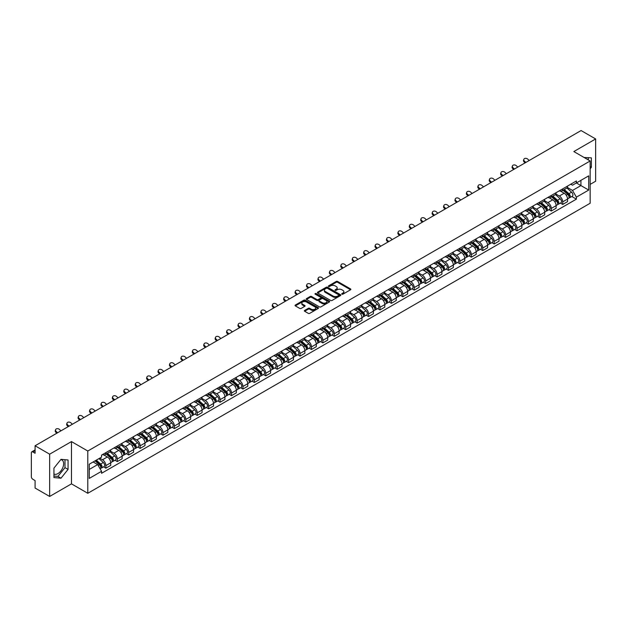 <?xml version="1.0" encoding="UTF-8"?>
<svg xmlns="http://www.w3.org/2000/svg" width="627" height="627" viewBox="0 0 627 627"><rect width="100%" height="100%" fill="white"/><g stroke="black" fill="none" stroke-linecap="round" stroke-linejoin="round"><path stroke-width="0.94" d="M341.927 294.173A0.713 0.408 0 0 0 342.93 294.173L350.564 289.768A1.019 0.588 0 0 0 350.861 289.353A1.019 0.588 0 0 0 350.564 288.937L337.632 281.468A1.019 0.588 0 0 0 336.197 281.468L328.564 285.881A0.713 0.408 0 0 0 329.567 286.461L330.554 285.888A3.253 1.881 0 0 1 335.155 285.888L336.229 286.508A3.253 1.881 0 0 1 337.185 287.84A3.253 1.881 0 0 1 336.229 289.165L335.241 289.737A0.713 0.408 0 0 0 336.252 290.317L337.24 289.745A3.253 1.881 0 0 1 341.833 289.745L342.914 290.372A3.253 1.881 0 0 1 343.87 291.696A3.253 1.881 0 0 1 342.914 293.021L341.927 293.593A0.713 0.408 0 0 0 341.927 294.173L341.927 293.593M584.16 157.518A8.073 4.663 -60 0 1 585.265 157.871A8.073 4.663 -60 0 1 586.127 158.647M60.772 459.63A8.073 4.663 -60 0 1 61.963 459.999A8.073 4.663 -60 0 1 63.202 466.472A8.073 4.663 -60 0 1 57.927 473.589A8.073 4.663 -60 0 1 53.938 474.012M304.651 310.428A1.019 0.588 0 0 0 304.354 310.843A1.019 0.588 0 0 0 304.651 311.258L308.28 313.351A1.019 0.588 0 0 0 309.714 313.351L318.195 308.46A1.019 0.588 0 0 0 318.492 308.045A1.019 0.588 0 0 0 318.195 307.63L305.263 300.161A1.019 0.588 0 0 0 303.821 300.161L295.341 305.051A1.019 0.588 0 0 0 295.043 305.467A1.019 0.588 0 0 0 295.341 305.882L299.73 308.413A1.019 0.588 0 0 0 301.164 308.413L304.793 306.321A1.019 0.588 0 0 0 305.09 305.905A1.019 0.588 0 0 0 304.793 305.49L302.622 304.236A2.72 1.567 0 0 1 301.822 303.123A2.72 1.567 0 0 1 303.499 301.673A2.72 1.567 0 0 1 306.462 302.018L314.981 306.932A2.72 1.567 0 0 1 315.773 308.045A2.72 1.567 0 0 1 314.096 309.495A2.72 1.567 0 0 1 311.133 309.15L309.714 308.335A1.019 0.588 0 0 0 308.28 308.335L304.651 310.428L304.651 311.258L308.28 309.182L308.28 308.335M87.796 451.017L71.47 441.588L49.651 454.183L35.081 445.773L581.08 130.549L595.65 138.959L573.83 151.554L590.156 160.982L87.796 451.017L87.796 493.284L590.156 203.25L590.156 160.982M330.625 300.451A1.019 0.588 0 0 0 332.067 300.451L340.539 295.552A1.019 0.588 0 0 0 340.837 295.137A1.019 0.588 0 0 0 340.539 294.721L327.607 287.26A1.019 0.588 0 0 0 326.173 287.26L317.693 292.151A1.019 0.588 0 0 0 317.395 292.566A1.019 0.588 0 0 0 317.693 292.981L330.625 300.451M315.499 294.329A0.713 0.408 0 0 1 316.22 294.431L329.355 302.01L320.891 306.901A1.019 0.588 0 0 1 319.449 306.901L306.517 299.432L310.146 297.355L310.146 296.508L306.517 298.601A1.019 0.588 0 0 0 306.219 299.016A1.019 0.588 0 0 0 306.517 299.432L306.517 298.601M310.146 297.355A1.019 0.588 0 0 1 311.58 297.355L311.58 296.508A1.019 0.588 0 0 0 310.146 296.508M311.58 296.508L316.831 299.534A1.019 0.588 0 0 0 318.265 299.534L320.671 298.146A1.019 0.588 0 0 0 320.969 297.731A1.019 0.588 0 0 0 320.671 297.316L315.209 294.165A0.713 0.408 0 0 1 316.22 293.585L329.371 301.179A1.019 0.588 0 0 1 329.669 301.587A1.019 0.588 0 0 1 329.371 302.002L329.371 301.179M49.651 454.183L49.651 496.451L35.081 488.041L35.081 480.564L32.816 479.247A2.069 1.199 -120 0 1 31.35 476.716L31.35 452.788A2.069 1.199 -120 0 1 31.781 451.84L35.081 449.935M590.156 184.393L595.65 181.227L595.65 138.959M49.651 496.451L71.47 483.856L87.796 493.284M35.081 445.773L35.081 453.258L32.816 451.949A2.069 1.199 -120 0 0 31.781 451.84M562.709 188.876A4.765 2.751 60 0 1 561.721 191.016L566.549 188.225A4.765 2.751 -120 0 0 567.537 186.086M555.851 194.002L559.339 196.016A4.765 2.751 60 0 1 562.709 201.855L567.537 199.065A4.765 2.751 -120 0 0 564.167 193.226L560.71 191.235M567.537 199.065L567.537 201.643L562.709 204.433L560.389 203.093M561.721 191.016A4.765 2.751 60 0 1 559.378 190.796M562.709 201.855L562.709 204.433M551.282 195.467A4.765 2.751 60 0 1 550.302 197.607L555.13 194.817A4.765 2.751 -120 0 0 556.118 192.677M548.97 209.684L551.282 211.025L556.118 208.235L556.118 205.656A4.765 2.751 -120 0 0 552.748 199.825L549.291 197.826M550.302 197.607A4.765 2.751 60 0 1 547.951 197.395M544.424 200.601L547.92 202.615A4.765 2.751 60 0 1 551.282 208.446L551.282 211.025M539.863 202.059A4.765 2.751 60 0 1 538.875 204.198L543.711 201.408A4.765 2.751 -120 0 0 544.698 199.276M537.551 216.276L539.863 217.616L544.698 214.826L544.698 212.247A4.765 2.751 -120 0 0 541.328 206.416L537.872 204.418M538.875 204.198A4.765 2.751 60 0 1 536.532 203.987M533.005 207.192L536.5 209.206A4.765 2.751 60 0 1 539.863 215.037L539.863 217.616M528.443 208.658A4.765 2.751 60 0 1 527.456 210.797L532.292 208.007A4.765 2.751 -120 0 0 533.271 205.868M526.124 222.875L528.443 224.207L533.279 221.417L533.279 218.847A4.765 2.751 -120 0 0 529.909 213.008L526.453 211.017M527.456 210.797A4.765 2.751 60 0 1 525.112 210.578M521.586 213.783L525.073 215.798A4.765 2.751 60 0 1 528.443 221.629L528.443 224.207M517.024 215.249A4.765 2.751 60 0 1 516.037 217.389L520.865 214.599A4.765 2.751 -120 0 0 521.852 212.459M514.704 229.466L517.024 230.807L521.852 228.016L521.852 225.438A4.765 2.751 -120 0 0 518.49 219.607L515.026 217.608M516.037 217.389A4.765 2.751 60 0 1 513.693 217.169M510.166 220.375L513.654 222.397A4.765 2.751 60 0 1 517.024 228.228L517.024 230.807M505.605 221.84A4.765 2.751 60 0 1 504.617 223.98L509.445 221.19A4.765 2.751 -120 0 0 510.433 219.05M503.285 236.058L505.605 237.398L510.433 234.608L510.433 232.029A4.765 2.751 -120 0 0 507.063 226.198L503.606 224.2M504.617 223.98A4.765 2.751 60 0 1 502.274 223.768M498.747 226.974L502.235 228.988A4.765 2.751 60 0 1 505.605 234.819L505.605 237.398M494.178 228.44A4.765 2.751 60 0 1 493.198 230.571L498.026 227.789A4.765 2.751 -120 0 0 499.014 225.649M491.866 242.657L494.178 243.989L499.014 241.199L499.014 238.621A4.765 2.751 -120 0 0 495.643 232.789L492.187 230.791M493.198 230.571A4.765 2.751 60 0 1 490.847 230.36M487.32 233.565L490.816 235.58A4.765 2.751 60 0 1 494.178 241.411L494.178 243.989M482.759 235.031A4.765 2.751 60 0 1 481.771 237.171L486.607 234.38A4.765 2.751 -120 0 0 487.594 232.241M480.447 249.248L482.759 250.588L487.594 247.798L487.594 245.22A4.765 2.751 -120 0 0 484.224 239.381L480.768 237.39M481.771 237.171A4.765 2.751 60 0 1 479.428 236.951M475.901 240.157L479.396 242.171A4.765 2.751 60 0 1 482.759 248.01L482.759 250.588M471.339 241.622A4.765 2.751 60 0 1 470.352 243.762L475.188 240.972A4.765 2.751 -120 0 0 476.175 238.832M469.02 255.84L471.339 257.18L476.175 254.39L476.175 251.811A4.765 2.751 -120 0 0 472.805 245.98L469.349 243.981M470.352 243.762A4.765 2.751 60 0 1 468.008 243.55M464.482 246.756L467.969 248.77A4.765 2.751 60 0 1 471.339 254.601L471.339 257.18M459.92 248.221A4.765 2.751 60 0 1 458.933 250.353L463.768 247.563A4.765 2.751 -120 0 0 464.748 245.431M457.6 262.439L459.92 263.771L464.748 260.981L464.748 258.402A4.765 2.751 -120 0 0 461.386 252.571L457.922 250.573M458.933 250.353A4.765 2.751 60 0 1 456.589 250.142M453.062 253.347L456.55 255.361A4.765 2.751 60 0 1 459.92 261.193L459.92 263.771M448.501 254.813A4.765 2.751 60 0 1 447.513 256.952L452.341 254.162A4.765 2.751 -120 0 0 453.329 252.023M446.181 269.03L448.501 270.37L453.329 267.58L453.329 265.002A4.765 2.751 -120 0 0 449.967 259.163L446.502 257.172M447.513 256.952A4.765 2.751 60 0 1 445.17 256.733M441.643 259.939L445.131 261.953A4.765 2.751 60 0 1 448.501 267.792L448.501 270.37M437.074 261.404A4.765 2.751 60 0 1 436.094 263.544L440.922 260.754A4.765 2.751 -120 0 0 441.91 258.614M434.762 275.621L437.082 276.962L441.91 274.171L441.91 271.593A4.765 2.751 -120 0 0 438.539 265.762L435.083 263.763M436.094 263.544A4.765 2.751 60 0 1 433.751 263.332M430.224 266.538L433.712 268.552A4.765 2.751 60 0 1 437.082 274.383L437.082 276.962M425.655 267.995A4.765 2.751 60 0 1 424.667 270.135L429.503 267.345A4.765 2.751 -120 0 0 430.49 265.213M423.343 282.213L425.655 283.553L430.49 280.763L430.49 278.184A4.765 2.751 -120 0 0 427.12 272.353L423.664 270.355M424.667 270.135A4.765 2.751 60 0 1 422.324 269.923M418.797 273.129L422.292 275.143A4.765 2.751 60 0 1 425.655 280.974L425.655 283.553M414.235 274.595A4.765 2.751 60 0 1 413.248 276.734L418.084 273.944A4.765 2.751 -120 0 0 419.071 271.805M411.923 288.812L414.235 290.144L419.071 287.354L419.071 284.783A4.765 2.751 -120 0 0 415.701 278.944L412.245 276.954M413.248 276.734A4.765 2.751 60 0 1 410.904 276.515M407.378 279.72L410.865 281.735A4.765 2.751 60 0 1 414.235 287.566L414.235 290.144M402.816 281.186A4.765 2.751 60 0 1 401.829 283.326L406.664 280.535A4.765 2.751 -120 0 0 407.644 278.396M400.496 295.403L402.816 296.743L407.644 293.953L407.644 291.375A4.765 2.751 -120 0 0 404.282 285.544L400.825 283.545M401.829 283.326A4.765 2.751 60 0 1 399.485 283.106M395.958 286.312L399.446 288.334A4.765 2.751 60 0 1 402.816 294.165L402.816 296.743M391.397 287.777A4.765 2.751 60 0 1 390.409 289.917L395.237 287.127A4.765 2.751 -120 0 0 396.225 284.987M389.077 301.995L391.397 303.335L396.225 300.545L396.225 297.966A4.765 2.751 -120 0 0 392.863 292.135L389.398 290.136M390.409 289.917A4.765 2.751 60 0 1 388.066 289.705M384.539 292.911L388.027 294.925A4.765 2.751 60 0 1 391.397 300.756L391.397 303.335M379.978 294.377A4.765 2.751 60 0 1 378.99 296.508L383.818 293.726A4.765 2.751 -120 0 0 384.806 291.586M377.658 308.594L379.978 309.926L384.806 307.136L384.806 304.557A4.765 2.751 -120 0 0 381.435 298.726L377.979 296.728M378.99 296.508A4.765 2.751 60 0 1 376.647 296.297M373.12 299.502L376.608 301.516A4.765 2.751 60 0 1 379.978 307.348L379.978 309.926M368.551 300.968A4.765 2.751 60 0 1 367.571 303.107L372.399 300.317A4.765 2.751 -120 0 0 373.386 298.178M366.239 315.185L368.551 316.525L373.386 313.735L373.386 311.157A4.765 2.751 -120 0 0 370.016 305.318L366.56 303.327M367.571 303.107A4.765 2.751 60 0 1 365.22 302.888M361.693 306.094L365.188 308.108A4.765 2.751 60 0 1 368.551 313.947L368.551 316.525M357.131 307.559A4.765 2.751 60 0 1 356.144 309.699L360.98 306.909A4.765 2.751 -120 0 0 361.967 304.769M354.819 321.776L357.131 323.117L361.967 320.326L361.967 317.748A4.765 2.751 -120 0 0 358.597 311.917L355.141 309.918M356.144 309.699A4.765 2.751 60 0 1 353.8 309.487M350.274 312.693L353.769 314.707A4.765 2.751 60 0 1 357.131 320.538L357.131 323.117M345.712 314.158A4.765 2.751 60 0 1 344.725 316.29L349.56 313.5A4.765 2.751 -120 0 0 350.54 311.368M343.392 328.376L345.712 329.708L350.548 326.918L350.548 324.339A4.765 2.751 -120 0 0 347.178 318.508L343.721 316.51M344.725 316.29A4.765 2.751 60 0 1 342.381 316.079M338.854 319.284L342.342 321.298A4.765 2.751 60 0 1 345.712 327.129L345.712 329.708M334.293 320.75A4.765 2.751 60 0 1 333.305 322.889L338.133 320.099A4.765 2.751 -120 0 0 339.121 317.96M331.973 334.967L334.293 336.307L339.121 333.517L339.121 330.938A4.765 2.751 -120 0 0 335.758 325.099L332.294 323.109M333.305 322.889A4.765 2.751 60 0 1 330.962 322.67M327.435 325.875L330.923 327.89A4.765 2.751 60 0 1 334.293 333.729L334.293 336.307M322.874 327.341A4.765 2.751 60 0 1 321.886 329.481L326.714 326.691A4.765 2.751 -120 0 0 327.702 324.551M320.554 341.558L322.874 342.898L327.702 340.108L327.702 337.53A4.765 2.751 -120 0 0 324.331 331.699L320.875 329.7M321.886 329.481A4.765 2.751 60 0 1 319.543 329.269M316.016 332.475L319.504 334.489A4.765 2.751 60 0 1 322.874 340.32L322.874 342.898M311.447 333.932A4.765 2.751 60 0 1 310.467 336.072L315.295 333.282A4.765 2.751 -120 0 0 316.282 331.15M309.135 348.15L311.447 349.49L316.282 346.7L316.282 344.121A4.765 2.751 -120 0 0 312.912 338.29L309.456 336.291M310.467 336.072A4.765 2.751 60 0 1 308.116 335.86M304.597 339.066L308.084 341.08A4.765 2.751 60 0 1 311.447 346.911L311.447 349.49M300.027 340.532A4.765 2.751 60 0 1 299.04 342.671L303.876 339.881A4.765 2.751 -120 0 0 304.863 337.741M297.715 354.749L300.027 356.081L304.863 353.291L304.863 350.712A4.765 2.751 -120 0 0 301.493 344.881L298.037 342.891M299.04 342.671A4.765 2.751 60 0 1 296.696 342.452M293.17 345.657L296.665 347.671A4.765 2.751 60 0 1 300.027 353.503L300.027 356.081M288.608 347.123A4.765 2.751 60 0 1 287.621 349.263L292.456 346.472A4.765 2.751 -120 0 0 293.444 344.333M286.288 361.34L288.608 362.68L293.444 359.89L293.444 357.312A4.765 2.751 -120 0 0 290.074 351.481L286.617 349.482M287.621 349.263A4.765 2.751 60 0 1 285.277 349.043M281.75 352.249L285.238 354.271A4.765 2.751 60 0 1 288.608 360.102L288.608 362.68M277.189 353.714A4.765 2.751 60 0 1 276.201 355.854L281.037 353.064A4.765 2.751 -120 0 0 282.017 350.924M274.869 367.931L277.189 369.272L282.017 366.481L282.017 363.903A4.765 2.751 -120 0 0 278.654 358.072L275.19 356.073M276.201 355.854A4.765 2.751 60 0 1 273.858 355.642M270.331 358.848L273.819 360.862A4.765 2.751 60 0 1 277.189 366.693L277.189 369.272M265.77 360.313A4.765 2.751 60 0 1 264.782 362.445L269.61 359.663A4.765 2.751 -120 0 0 270.598 357.523M263.45 374.531L265.77 375.863L270.598 373.073L270.598 370.494A4.765 2.751 -120 0 0 267.235 364.663L263.771 362.665M264.782 362.445A4.765 2.751 60 0 1 262.439 362.234M258.912 365.439L262.399 367.453A4.765 2.751 60 0 1 265.77 373.284L265.77 375.863M254.343 366.905A4.765 2.751 60 0 1 253.363 369.044L258.191 366.254A4.765 2.751 -120 0 0 259.178 364.115M252.03 381.122L254.35 382.462L259.178 379.672L259.178 377.093A4.765 2.751 -120 0 0 255.808 371.255L252.352 369.264M253.363 369.044A4.765 2.751 60 0 1 251.019 368.825M247.493 372.03L250.98 374.045A4.765 2.751 60 0 1 254.35 379.884L254.35 382.462M242.923 373.496A4.765 2.751 60 0 1 241.936 375.636L246.772 372.846A4.765 2.751 -120 0 0 247.759 370.706M240.611 387.713L242.923 389.053L247.759 386.263L247.759 383.685A4.765 2.751 -120 0 0 244.389 377.854L240.933 375.855M241.936 375.636A4.765 2.751 60 0 1 239.592 375.424M236.065 378.63L239.561 380.644A4.765 2.751 60 0 1 242.923 386.475L242.923 389.053M231.504 380.095A4.765 2.751 60 0 1 230.517 382.227L235.352 379.437A4.765 2.751 -120 0 0 236.34 377.305M229.192 394.312L231.504 395.645L236.34 392.855L236.34 390.276A4.765 2.751 -120 0 0 232.97 384.445L229.513 382.446M230.517 382.227A4.765 2.751 60 0 1 228.173 382.015M224.646 385.221L228.134 387.235A4.765 2.751 60 0 1 231.504 393.066L231.504 395.645M220.085 386.687A4.765 2.751 60 0 1 219.097 388.826L223.933 386.036A4.765 2.751 -120 0 0 224.913 383.896M217.765 400.904L220.085 402.244L224.913 399.454L224.913 396.875A4.765 2.751 -120 0 0 221.55 391.036L218.094 389.046M219.097 388.826A4.765 2.751 60 0 1 216.754 388.607M213.227 391.812L216.715 393.827A4.765 2.751 60 0 1 220.085 399.665L220.085 402.244M208.666 393.278A4.765 2.751 60 0 1 207.678 395.418L212.506 392.627A4.765 2.751 -120 0 0 213.493 390.488M206.346 407.495L208.666 408.835L213.493 406.045L213.493 403.467A4.765 2.751 -120 0 0 210.131 397.636L206.667 395.637M207.678 395.418A4.765 2.751 60 0 1 205.335 395.206M201.808 398.411L205.295 400.426A4.765 2.751 60 0 1 208.666 406.257L208.666 408.835M197.246 399.869A4.765 2.751 60 0 1 196.259 402.009L201.087 399.219A4.765 2.751 -120 0 0 202.074 397.087M194.926 414.086L197.246 415.427L202.074 412.637L202.074 410.058A4.765 2.751 -120 0 0 198.704 404.227L195.248 402.228M196.259 402.009A4.765 2.751 60 0 1 193.915 401.797M190.389 405.003L193.876 407.017A4.765 2.751 60 0 1 197.246 412.848L197.246 415.427M185.819 406.468A4.765 2.751 60 0 1 184.84 408.608L189.667 405.818A4.765 2.751 -120 0 0 190.655 403.678M183.507 420.686L185.819 422.018L190.655 419.228L190.655 416.649A4.765 2.751 -120 0 0 187.285 410.818L183.829 408.82M184.84 408.608A4.765 2.751 60 0 1 182.488 408.389M178.961 411.594L182.457 413.608A4.765 2.751 60 0 1 185.819 419.439L185.819 422.018M174.4 413.06A4.765 2.751 60 0 1 173.413 415.199L178.248 412.409A4.765 2.751 -120 0 0 179.236 410.27M172.088 427.277L174.4 428.617L179.236 425.827L179.236 423.249A4.765 2.751 -120 0 0 175.866 417.417L172.409 415.419M173.413 415.199A4.765 2.751 60 0 1 171.069 414.98M167.542 418.185L171.038 420.2A4.765 2.751 60 0 1 174.4 426.039L174.4 428.617M162.981 419.651A4.765 2.751 60 0 1 161.993 421.791L166.829 419.001A4.765 2.751 -120 0 0 167.809 416.861M160.661 433.868L162.981 435.209L167.817 432.418L167.817 429.84A4.765 2.751 -120 0 0 164.446 424.009L160.99 422.01M161.993 421.791A4.765 2.751 60 0 1 159.65 421.579M156.123 424.785L159.611 426.799A4.765 2.751 60 0 1 162.981 432.63L162.981 435.209M151.562 426.25A4.765 2.751 60 0 1 150.574 428.382L155.402 425.6A4.765 2.751 -120 0 0 156.389 423.46M149.242 440.467L151.562 441.8L156.389 439.01L156.389 436.431A4.765 2.751 -120 0 0 153.027 430.6L149.563 428.602M150.574 428.382A4.765 2.751 60 0 1 148.231 428.17M144.704 431.376L148.191 433.39A4.765 2.751 60 0 1 151.562 439.221L151.562 441.8M140.142 432.842A4.765 2.751 60 0 1 139.155 434.981L143.983 432.191A4.765 2.751 -120 0 0 144.97 430.051M137.822 447.059L140.142 448.399L144.97 445.609L144.97 443.03A4.765 2.751 -120 0 0 141.6 437.191L138.144 435.201M139.155 434.981A4.765 2.751 60 0 1 136.811 434.762M133.285 437.967L136.772 439.982A4.765 2.751 60 0 1 140.142 445.821L140.142 448.399M128.715 439.433A4.765 2.751 60 0 1 127.736 441.573L132.563 438.782A4.765 2.751 -120 0 0 133.551 436.643M126.403 453.65L128.715 454.99L133.551 452.2L133.551 449.622A4.765 2.751 -120 0 0 130.181 443.791L126.725 441.792M127.736 441.573A4.765 2.751 60 0 1 125.384 441.361M121.865 444.567L125.353 446.581A4.765 2.751 60 0 1 128.715 452.412L128.715 454.99M117.296 446.032A4.765 2.751 60 0 1 116.308 448.164L121.144 445.374A4.765 2.751 -120 0 0 122.132 443.242M114.984 460.249L117.296 461.582L122.132 458.792L122.132 456.213A4.765 2.751 -120 0 0 118.762 450.382L115.305 448.383M116.308 448.164A4.765 2.751 60 0 1 113.965 447.952M110.438 451.158L113.934 453.172A4.765 2.751 60 0 1 117.296 459.003L117.296 461.582M105.877 452.623A4.765 2.751 60 0 1 104.889 454.763L109.725 451.973A4.765 2.751 -120 0 0 110.713 449.833M103.557 466.841L105.877 468.173L110.713 465.391L110.713 462.812A4.765 2.751 -120 0 0 107.342 456.973L103.886 454.983M104.889 454.763A4.765 2.751 60 0 1 102.546 454.544M99.724 458.157L102.507 459.763A4.765 2.751 60 0 1 105.877 465.602L105.877 468.173M570.797 184.205L572.514 185.2L588.698 175.858L580.931 180.341L580.931 185.576L572.514 190.436L567.27 187.41M89.261 469.443L97.679 464.583L101.558 471.308L89.261 478.409L89.261 464.207L101.558 457.107L101.558 455.116L576.393 180.968L576.393 182.959L588.698 190.059L576.393 197.16L572.514 190.436M588.698 175.858L588.698 190.059M101.558 471.308L101.558 473.291L576.393 199.143L576.393 197.16M590.156 168.773L591.371 167.276L591.371 157.855L584.098 157.479M71.47 441.588L71.47 483.856M53.938 477.555L60.999 478.189L68.061 469.404L68.061 459.983L60.999 459.348L53.938 468.134L53.938 477.555M97.679 464.583L93.141 461.966M571.808 196.502L576.393 199.143M588.291 159.901L588.291 157.581M590.156 166.578L591.371 167.276M53.938 476.058L57.927 476.41L64.989 467.624L64.989 459.709M57.927 476.41L60.999 478.189M64.989 467.624L68.061 469.404M342.209 294.275L342.914 293.867A3.253 1.881 0 0 0 343.87 292.543L343.87 291.696M337.185 287.84L337.185 288.686A3.253 1.881 0 0 1 336.229 290.011L335.523 290.419M350.556 289.776L337.632 282.315A1.019 0.588 0 0 0 336.197 282.315L328.846 286.555M340.539 294.721L340.539 295.552L327.607 288.099A1.019 0.588 0 0 0 326.173 288.099L317.701 292.989M338.745 295.427A0.713 0.408 0 0 0 338.745 294.847L327.396 288.295A0.713 0.408 0 0 0 326.385 288.295L325.342 288.898A3.253 1.881 0 0 0 324.394 290.223A3.253 1.881 0 0 0 325.342 291.547L333.102 296.03A3.253 1.881 0 0 0 337.702 296.03L338.745 295.427L338.745 296.273A0.713 0.408 0 0 0 338.956 295.983L338.956 295.137M324.394 290.223L324.394 291.069A3.253 1.881 0 0 0 325.342 292.394L325.342 291.547M338.745 296.273L337.702 296.877A3.253 1.881 0 0 1 333.102 296.877L325.342 292.394M311.58 297.355L316.831 300.38A1.019 0.588 0 0 0 318.265 300.38L320.671 298.993A1.019 0.588 0 0 0 320.969 298.577L320.969 297.731M322.27 302.676A2.72 1.567 0 0 0 325.233 303.021A2.72 1.567 0 0 0 326.91 301.571A2.72 1.567 0 0 0 326.118 300.458L323.117 298.726A1.019 0.588 0 0 0 321.682 298.726L319.268 300.121A1.019 0.588 0 0 0 318.971 300.529A1.019 0.588 0 0 0 319.268 300.944L322.27 302.676L322.27 303.523A2.72 1.567 0 0 0 325.233 303.868A2.72 1.567 0 0 0 326.91 302.418L326.91 301.571M318.971 300.529L318.971 301.375A1.019 0.588 0 0 0 319.268 301.791L319.268 300.944M322.27 303.523L319.268 301.791M315.773 308.045L315.773 308.884A2.72 1.567 0 0 1 314.096 310.334A2.72 1.567 0 0 1 311.133 309.997L309.714 309.182A1.019 0.588 0 0 0 308.28 309.182M301.822 303.123L301.822 303.97A2.72 1.567 0 0 0 302.622 305.083L302.622 304.236M304.777 306.329L302.622 305.083M318.179 308.468L305.263 301.007A1.019 0.588 0 0 0 303.821 301.007L295.356 305.89L295.341 305.051M563.038 190.255L567.686 194.409A2.586 1.497 60 0 1 568.501 198.406L567.537 198.963M563.156 190.365L565.35 191.627M563.508 189.981L568.681 194.605A1.246 0.721 60 0 1 569.073 196.525A1.246 0.721 60 0 1 568.963 196.572M564.284 189.534L568.932 193.688A2.586 1.497 60 0 1 569.747 197.693A2.586 1.497 60 0 1 568.963 197.771M566.879 187.975L571.573 192.168A2.586 1.497 60 0 1 572.38 196.165L569.747 197.693M529.212 160.488L527.769 159.14A2.383 1.724 17.7 0 0 525.473 158.325A2.383 1.724 17.7 0 0 523.819 159.391A2.383 1.724 17.7 0 0 524.407 161.084L524.125 161.97A2.383 1.724 -162.3 0 1 523.537 160.277L523.819 159.391M525.849 162.432L524.407 161.084M524.125 161.97L525.089 162.871M551.619 196.847L556.267 201.001A2.586 1.497 60 0 1 557.082 205.005L556.118 205.562M551.736 196.956L553.931 198.218M552.081 196.572L557.262 201.196A1.246 0.721 60 0 1 557.654 203.117A1.246 0.721 60 0 1 557.536 203.164M552.857 196.126L557.513 200.279A2.586 1.497 60 0 1 558.328 204.284A2.586 1.497 60 0 1 557.544 204.363M555.451 194.574L560.146 198.759A2.586 1.497 60 0 1 560.961 202.764L558.328 204.284M540.192 203.438L544.847 207.592A2.586 1.497 60 0 1 545.662 211.597L544.698 212.153M540.317 203.548L542.512 204.817M540.662 203.172L545.843 207.788A1.246 0.721 60 0 1 546.235 209.708A1.246 0.721 60 0 1 546.117 209.755M541.438 202.725L546.093 206.871A2.586 1.497 60 0 1 546.909 210.876A2.586 1.497 60 0 1 546.125 210.962M544.032 201.165L548.727 205.35A2.586 1.497 60 0 1 549.542 209.355L546.909 210.876M528.773 210.037L533.428 214.183A2.586 1.497 60 0 1 534.243 218.188L533.271 218.745M528.898 210.147L531.085 211.409M529.243 209.763L534.423 214.387A1.246 0.721 60 0 1 534.815 216.307A1.246 0.721 60 0 1 534.698 216.346M530.019 209.316L534.674 213.47A2.586 1.497 60 0 1 535.482 217.467A2.586 1.497 60 0 1 534.706 217.553M532.613 207.756L537.308 211.95A2.586 1.497 60 0 1 538.123 215.947L535.482 217.467M517.792 167.088L516.35 165.732A2.383 1.724 17.7 0 0 514.054 164.917A2.383 1.724 17.7 0 0 512.4 165.983A2.383 1.724 17.7 0 0 512.98 167.675L512.698 168.561A2.383 1.724 -162.3 0 1 512.118 166.868L512.4 165.983M514.422 169.031L512.98 167.675M512.698 168.561L513.662 169.47M506.373 173.679L504.931 172.331A2.383 1.724 17.7 0 0 502.635 171.516A2.383 1.724 17.7 0 0 500.981 172.574A2.383 1.724 17.7 0 0 501.561 174.275L501.279 175.16A2.383 1.724 -162.3 0 1 500.699 173.46L500.981 172.574M503.003 175.623L501.561 174.275M501.279 175.16L502.243 176.062M494.954 180.27L493.512 178.922A2.383 1.724 17.7 0 0 491.207 178.107A2.383 1.724 17.7 0 0 489.554 179.165A2.383 1.724 17.7 0 0 490.142 180.866L489.859 181.752A2.383 1.724 -162.3 0 1 489.272 180.051L489.554 179.165M491.584 182.214L490.142 180.866M489.859 181.752L490.823 182.653M517.353 216.628L522.009 220.782A2.586 1.497 60 0 1 522.816 224.779L521.852 225.344M517.479 216.738L519.665 218M517.824 216.354L523.004 220.978A1.246 0.721 60 0 1 523.388 222.898A1.246 0.721 60 0 1 523.279 222.946M518.6 215.907L523.255 220.061A2.586 1.497 60 0 1 524.062 224.066A2.586 1.497 60 0 1 523.279 224.145M521.194 214.348L525.888 218.541A2.586 1.497 60 0 1 526.696 222.546L524.062 224.066M505.934 223.22L510.59 227.374A2.586 1.497 60 0 1 511.397 231.379L510.433 231.935M506.052 223.33L508.246 224.599M506.404 222.953L511.577 227.57A1.246 0.721 60 0 1 511.969 229.49A1.246 0.721 60 0 1 511.859 229.537M507.18 222.507L511.828 226.653A2.586 1.497 60 0 1 512.643 230.658A2.586 1.497 60 0 1 511.859 230.744M509.775 220.947L514.469 225.132A2.586 1.497 60 0 1 515.276 229.137L512.643 230.658M483.535 186.87L482.092 185.514A2.383 1.724 17.7 0 0 479.788 184.699A2.383 1.724 17.7 0 0 478.135 185.764A2.383 1.724 17.7 0 0 478.722 187.457L478.44 188.343A2.383 1.724 -162.3 0 1 477.852 186.65L478.135 185.764M480.164 188.813L478.722 187.457M478.44 188.343L479.404 189.252M472.107 193.461L470.665 192.105A2.383 1.724 17.7 0 0 468.369 191.29A2.383 1.724 17.7 0 0 466.715 192.356A2.383 1.724 17.7 0 0 467.303 194.056L467.021 194.942A2.383 1.724 -162.3 0 1 466.433 193.241L466.715 192.356M468.745 195.405L467.303 194.056M467.021 194.942L467.985 195.843M494.515 229.811L499.163 233.965A2.586 1.497 60 0 1 499.978 237.97L499.014 238.526M494.632 229.929L496.827 231.191M494.977 229.545L500.158 234.161A1.246 0.721 60 0 1 500.55 236.089A1.246 0.721 60 0 1 500.44 236.128M495.753 229.098L500.409 233.252A2.586 1.497 60 0 1 501.224 237.249A2.586 1.497 60 0 1 500.44 237.335M498.347 227.538L503.042 231.731A2.586 1.497 60 0 1 503.857 235.728L501.224 237.249M460.688 200.052L459.246 198.704A2.383 1.724 17.7 0 0 456.95 197.889A2.383 1.724 17.7 0 0 455.296 198.947A2.383 1.724 17.7 0 0 455.884 200.648L455.594 201.533A2.383 1.724 -162.3 0 1 455.014 199.833L455.296 198.947M457.326 201.996L455.884 200.648M455.594 201.533L456.566 202.435M483.088 236.41L487.743 240.564A2.586 1.497 60 0 1 488.558 244.561L487.594 245.118M483.213 236.52L485.408 237.782M483.558 236.136L488.739 240.76A1.246 0.721 60 0 1 489.131 242.68A1.246 0.721 60 0 1 489.013 242.727M484.334 235.689L488.989 239.843A2.586 1.497 60 0 1 489.805 243.848A2.586 1.497 60 0 1 489.021 243.927M486.928 234.13L491.623 238.323A2.586 1.497 60 0 1 492.438 242.32L489.805 243.848M449.269 206.644L447.827 205.295A2.383 1.724 17.7 0 0 445.531 204.48A2.383 1.724 17.7 0 0 443.877 205.546A2.383 1.724 17.7 0 0 444.457 207.239L444.175 208.125A2.383 1.724 -162.3 0 1 443.595 206.432L443.877 205.546M445.899 208.595L444.457 207.239M444.175 208.125L445.139 209.034M471.669 243.002L476.324 247.156A2.586 1.497 60 0 1 477.139 251.161L476.167 251.717M471.794 243.111L473.981 244.373M472.139 242.727L477.319 247.351A1.246 0.721 60 0 1 477.711 249.272A1.246 0.721 60 0 1 477.594 249.319M472.915 242.281L477.57 246.435A2.586 1.497 60 0 1 478.377 250.439A2.586 1.497 60 0 1 477.602 250.526M475.509 240.729L480.204 244.914A2.586 1.497 60 0 1 481.019 248.919L478.377 250.439M437.85 213.243L436.408 211.887A2.383 1.724 17.7 0 0 434.103 211.072A2.383 1.724 17.7 0 0 432.458 212.138A2.383 1.724 17.7 0 0 433.038 213.831L432.755 214.716A2.383 1.724 -162.3 0 1 432.168 213.023L432.458 212.138M434.48 215.186L433.038 213.831M432.755 214.716L433.719 215.625M460.249 249.593L464.905 253.747A2.586 1.497 60 0 1 465.712 257.752L464.748 258.308M460.375 249.703L462.561 250.972M460.72 249.327L465.9 253.943A1.246 0.721 60 0 1 466.284 255.863A1.246 0.721 60 0 1 466.174 255.91M461.496 248.88L466.151 253.034A2.586 1.497 60 0 1 466.958 257.031A2.586 1.497 60 0 1 466.182 257.117M464.09 247.32L468.784 251.505A2.586 1.497 60 0 1 469.599 255.51L466.958 257.031M426.431 219.834L424.988 218.486A2.383 1.724 17.7 0 0 422.684 217.671A2.383 1.724 17.7 0 0 421.031 218.729A2.383 1.724 17.7 0 0 421.618 220.43L421.336 221.315A2.383 1.724 -162.3 0 1 420.748 219.615L421.031 218.729M423.06 221.778L421.618 220.43M421.336 221.315L422.3 222.217M448.83 256.192L453.486 260.346A2.586 1.497 60 0 1 454.293 264.343L453.329 264.9M448.956 256.302L451.142 257.564M449.3 255.918L454.473 260.542A1.246 0.721 60 0 1 454.865 262.462A1.246 0.721 60 0 1 454.755 262.509M450.076 255.471L454.724 259.625A2.586 1.497 60 0 1 455.539 263.63A2.586 1.497 60 0 1 454.755 263.708M452.67 253.911L457.365 258.105A2.586 1.497 60 0 1 458.172 262.102L455.539 263.63M415.003 226.425L413.561 225.077A2.383 1.724 17.7 0 0 411.265 224.262A2.383 1.724 17.7 0 0 409.611 225.328A2.383 1.724 17.7 0 0 410.199 227.021L409.917 227.907A2.383 1.724 -162.3 0 1 409.329 226.214L409.611 225.328M411.641 228.369L410.199 227.021M409.917 227.907L410.881 228.808M437.411 262.784L442.059 266.937A2.586 1.497 60 0 1 442.874 270.935L441.91 271.499M437.528 262.893L439.723 264.155M437.881 262.509L443.054 267.133A1.246 0.721 60 0 1 443.446 269.054A1.246 0.721 60 0 1 443.336 269.101M438.649 262.062L443.305 266.216A2.586 1.497 60 0 1 444.12 270.221A2.586 1.497 60 0 1 443.336 270.3M441.251 260.511L445.946 264.696A2.586 1.497 60 0 1 446.753 268.701L444.12 270.221M403.584 233.025L402.142 231.669A2.383 1.724 17.7 0 0 399.846 230.854A2.383 1.724 17.7 0 0 398.192 231.919A2.383 1.724 17.7 0 0 398.78 233.612L398.49 234.498A2.383 1.724 -162.3 0 1 397.91 232.805L398.192 231.919M400.222 234.968L398.78 233.612M398.49 234.498L399.462 235.407M425.984 269.375L430.639 273.529A2.586 1.497 60 0 1 431.454 277.534L430.49 278.09M426.109 269.485L428.304 270.754M426.454 269.108L431.635 273.725A1.246 0.721 60 0 1 432.027 275.645A1.246 0.721 60 0 1 431.909 275.692M427.23 268.662L431.885 272.808A2.586 1.497 60 0 1 432.701 276.813A2.586 1.497 60 0 1 431.917 276.899M429.824 267.102L434.519 271.287A2.586 1.497 60 0 1 435.334 275.292L432.701 276.813M392.165 239.616L390.723 238.268A2.383 1.724 17.7 0 0 388.426 237.453A2.383 1.724 17.7 0 0 386.773 238.511A2.383 1.724 17.7 0 0 387.353 240.212L387.071 241.097A2.383 1.724 -162.3 0 1 386.491 239.396L386.773 238.511M388.795 241.56L387.353 240.212M387.071 241.097L388.035 241.998M414.565 275.974L419.22 280.12A2.586 1.497 60 0 1 420.035 284.125L419.071 284.682M414.69 276.084L416.884 277.346M415.035 275.7L420.215 280.324A1.246 0.721 60 0 1 420.607 282.244A1.246 0.721 60 0 1 420.49 282.283M415.811 275.253L420.466 279.407A2.586 1.497 60 0 1 421.281 283.404A2.586 1.497 60 0 1 420.498 283.49M418.405 273.693L423.1 277.886A2.586 1.497 60 0 1 423.915 281.884L421.281 283.404M380.746 246.207L379.304 244.859A2.383 1.724 17.7 0 0 376.999 244.044A2.383 1.724 17.7 0 0 375.354 245.102A2.383 1.724 17.7 0 0 375.934 246.803L375.651 247.689A2.383 1.724 -162.3 0 1 375.071 245.988L375.354 245.102M377.376 248.151L375.934 246.803M375.651 247.689L376.615 248.59M403.145 282.565L407.801 286.719A2.586 1.497 60 0 1 408.616 290.716L407.644 291.281M403.271 282.675L405.457 283.937M403.616 282.291L408.796 286.915A1.246 0.721 60 0 1 409.18 288.835A1.246 0.721 60 0 1 409.07 288.882M404.391 281.844L409.047 285.998A2.586 1.497 60 0 1 409.854 290.003A2.586 1.497 60 0 1 409.078 290.082M406.986 280.285L411.68 284.478A2.586 1.497 60 0 1 412.495 288.483L409.854 290.003M369.327 252.806L367.884 251.451A2.383 1.724 17.7 0 0 365.58 250.635A2.383 1.724 17.7 0 0 363.926 251.701A2.383 1.724 17.7 0 0 364.514 253.394L364.232 254.28A2.383 1.724 -162.3 0 1 363.644 252.587L363.926 251.701M365.956 254.75L364.514 253.394M364.232 254.28L365.196 255.189M391.726 289.157L396.382 293.311A2.586 1.497 60 0 1 397.189 297.316L396.225 297.872M391.851 289.266L394.038 290.536M392.196 288.89L397.377 293.507A1.246 0.721 60 0 1 397.761 295.427A1.246 0.721 60 0 1 397.651 295.474M392.972 288.436L397.62 292.59A2.586 1.497 60 0 1 398.435 296.595A2.586 1.497 60 0 1 397.651 296.681M395.566 286.884L400.261 291.069A2.586 1.497 60 0 1 401.068 295.074L398.435 296.595M357.907 259.398L356.465 258.042A2.383 1.724 17.7 0 0 354.161 257.227A2.383 1.724 17.7 0 0 352.507 258.293A2.383 1.724 17.7 0 0 353.095 259.993L352.813 260.879A2.383 1.724 -162.3 0 1 352.225 259.178L352.507 258.293M354.537 261.341L353.095 259.993M352.813 260.879L353.777 261.78M380.307 295.748L384.954 299.902A2.586 1.497 60 0 1 385.77 303.907L384.806 304.463M380.424 295.866L382.619 297.127M380.777 295.482L385.95 300.098A1.246 0.721 60 0 1 386.342 302.026A1.246 0.721 60 0 1 386.232 302.065M381.553 295.035L386.201 299.189A2.586 1.497 60 0 1 387.016 303.186A2.586 1.497 60 0 1 386.232 303.272M384.147 293.475L388.842 297.66A2.586 1.497 60 0 1 389.649 301.665L387.016 303.186M346.48 265.989L345.038 264.641A2.383 1.724 17.7 0 0 342.742 263.826A2.383 1.724 17.7 0 0 341.088 264.884A2.383 1.724 17.7 0 0 341.676 266.585L341.394 267.47A2.383 1.724 -162.3 0 1 340.806 265.77L341.088 264.884M343.118 267.933L341.676 266.585M341.394 267.47L342.358 268.372M368.888 302.347L373.535 306.501A2.586 1.497 60 0 1 374.35 310.498L373.386 311.055M369.005 302.457L371.2 303.719M369.35 302.073L374.531 306.697A1.246 0.721 60 0 1 374.922 308.617A1.246 0.721 60 0 1 374.805 308.664M370.126 301.626L374.781 305.78A2.586 1.497 60 0 1 375.597 309.785A2.586 1.497 60 0 1 374.813 309.863M372.72 300.067L377.415 304.26A2.586 1.497 60 0 1 378.23 308.257L375.597 309.785M335.061 272.58L333.619 271.232A2.383 1.724 17.7 0 0 331.322 270.417A2.383 1.724 17.7 0 0 329.669 271.483A2.383 1.724 17.7 0 0 330.249 273.176L329.967 274.062A2.383 1.724 -162.3 0 1 329.387 272.369L329.669 271.483M331.691 274.532L330.249 273.176M329.967 274.062L330.931 274.971M357.461 308.939L362.116 313.092A2.586 1.497 60 0 1 362.931 317.097L361.967 317.654M357.586 309.048L359.78 310.31M357.931 308.664L363.111 313.288A1.246 0.721 60 0 1 363.503 315.209A1.246 0.721 60 0 1 363.386 315.256M358.707 308.218L363.362 312.371A2.586 1.497 60 0 1 364.177 316.376A2.586 1.497 60 0 1 363.394 316.463M361.301 306.666L365.996 310.851A2.586 1.497 60 0 1 366.811 314.856L364.177 316.376M323.642 279.18L322.2 277.824A2.383 1.724 17.7 0 0 319.903 277.009A2.383 1.724 17.7 0 0 318.25 278.075A2.383 1.724 17.7 0 0 318.829 279.767L318.547 280.653A2.383 1.724 -162.3 0 1 317.967 278.96L318.25 278.075M320.272 281.123L318.829 279.767M318.547 280.653L319.511 281.562M346.041 315.53L350.697 319.684A2.586 1.497 60 0 1 351.512 323.689L350.54 324.245M346.167 315.64L348.353 316.909M346.512 315.263L351.692 319.88A1.246 0.721 60 0 1 352.084 321.8A1.246 0.721 60 0 1 351.966 321.847M347.287 314.817L351.943 318.971A2.586 1.497 60 0 1 352.75 322.968A2.586 1.497 60 0 1 351.974 323.054M349.882 313.257L354.576 317.442A2.586 1.497 60 0 1 355.391 321.447L352.75 322.968M312.222 285.771L310.78 284.423A2.383 1.724 17.7 0 0 308.476 283.608A2.383 1.724 17.7 0 0 306.822 284.666A2.383 1.724 17.7 0 0 307.41 286.367L307.128 287.252A2.383 1.724 -162.3 0 1 306.54 285.551L306.822 284.666M308.852 287.715L307.41 286.367M307.128 287.252L308.092 288.154M334.622 322.129L339.278 326.283A2.586 1.497 60 0 1 340.085 330.28L339.121 330.837M334.747 322.239L336.934 323.501M335.092 321.855L340.273 326.479A1.246 0.721 60 0 1 340.657 328.399A1.246 0.721 60 0 1 340.547 328.446M335.868 321.408L340.524 325.562A2.586 1.497 60 0 1 341.331 329.567A2.586 1.497 60 0 1 340.547 329.645M338.462 319.848L343.157 324.041A2.586 1.497 60 0 1 343.964 328.039L341.331 329.567M300.803 292.362L299.361 291.014A2.383 1.724 17.7 0 0 297.057 290.199A2.383 1.724 17.7 0 0 295.403 291.265A2.383 1.724 17.7 0 0 295.991 292.958L295.709 293.844A2.383 1.724 -162.3 0 1 295.121 292.151L295.403 291.265M297.433 294.306L295.991 292.958M295.709 293.844L296.673 294.745M323.203 328.72L327.858 332.874A2.586 1.497 60 0 1 328.666 336.871L327.702 337.436M323.328 328.83L325.515 330.092M323.673 328.446L328.846 333.07A1.246 0.721 60 0 1 329.238 334.99A1.246 0.721 60 0 1 329.128 335.037M324.449 327.999L329.097 332.153A2.586 1.497 60 0 1 329.912 336.158A2.586 1.497 60 0 1 329.128 336.237M327.043 326.448L331.738 330.633A2.586 1.497 60 0 1 332.545 334.638L329.912 336.158M289.376 298.961L287.934 297.606A2.383 1.724 17.7 0 0 285.638 296.79A2.383 1.724 17.7 0 0 283.984 297.856A2.383 1.724 17.7 0 0 284.572 299.549L284.29 300.435A2.383 1.724 -162.3 0 1 283.702 298.742L283.984 297.856M286.014 300.905L284.572 299.549M284.29 300.435L285.254 301.344M311.784 335.312L316.431 339.466A2.586 1.497 60 0 1 317.246 343.471L316.282 344.027M311.901 335.421L314.096 336.691M312.246 335.045L317.427 339.662A1.246 0.721 60 0 1 317.818 341.582A1.246 0.721 60 0 1 317.709 341.629M313.022 334.599L317.677 338.745A2.586 1.497 60 0 1 318.492 342.75A2.586 1.497 60 0 1 317.709 342.836M315.616 333.039L320.311 337.224A2.586 1.497 60 0 1 321.126 341.229L318.492 342.75M277.957 305.553L276.515 304.205A2.383 1.724 17.7 0 0 274.218 303.39A2.383 1.724 17.7 0 0 272.565 304.448A2.383 1.724 17.7 0 0 273.153 306.148L272.863 307.034A2.383 1.724 -162.3 0 1 272.283 305.333L272.565 304.448M274.595 307.496L273.153 306.148M272.863 307.034L273.834 307.935M300.357 341.911L305.012 346.057A2.586 1.497 60 0 1 305.827 350.062L304.863 350.618M300.482 342.021L302.676 343.282M300.827 341.637L306.007 346.261A1.246 0.721 60 0 1 306.399 348.181A1.246 0.721 60 0 1 306.282 348.22M301.603 341.19L306.258 345.344A2.586 1.497 60 0 1 307.073 349.341A2.586 1.497 60 0 1 306.289 349.427M304.197 339.63L308.892 343.823A2.586 1.497 60 0 1 309.707 347.82L307.073 349.341M266.538 312.144L265.096 310.796A2.383 1.724 17.7 0 0 262.799 309.981A2.383 1.724 17.7 0 0 261.145 311.039A2.383 1.724 17.7 0 0 261.725 312.74L261.443 313.625A2.383 1.724 -162.3 0 1 260.863 311.925L261.145 311.039M263.168 314.088L261.725 312.74M261.443 313.625L262.407 314.527M288.937 348.502L293.593 352.656A2.586 1.497 60 0 1 294.408 356.653L293.436 357.218M289.063 348.612L291.249 349.874M289.408 348.228L294.588 352.852A1.246 0.721 60 0 1 294.98 354.772A1.246 0.721 60 0 1 294.862 354.819M290.183 347.781L294.839 351.935A2.586 1.497 60 0 1 295.646 355.94A2.586 1.497 60 0 1 294.87 356.018M292.778 346.222L297.472 350.415A2.586 1.497 60 0 1 298.287 354.42L295.646 355.94M255.118 318.743L253.676 317.387A2.383 1.724 17.7 0 0 251.372 316.572A2.383 1.724 17.7 0 0 249.726 317.638A2.383 1.724 17.7 0 0 250.306 319.331L250.024 320.217A2.383 1.724 -162.3 0 1 249.436 318.524L249.726 317.638M251.748 320.687L250.306 319.331M250.024 320.217L250.988 321.126M277.518 355.094L282.174 359.247A2.586 1.497 60 0 1 282.981 363.252L282.017 363.809M277.643 355.203L279.83 356.473M277.988 354.827L283.169 359.443A1.246 0.721 60 0 1 283.553 361.364A1.246 0.721 60 0 1 283.443 361.411M278.764 354.373L283.42 358.526A2.586 1.497 60 0 1 284.227 362.531A2.586 1.497 60 0 1 283.451 362.618M281.358 352.821L286.053 357.006A2.586 1.497 60 0 1 286.868 361.011L284.227 362.531M243.699 325.335L242.257 323.979A2.383 1.724 17.7 0 0 239.953 323.164A2.383 1.724 17.7 0 0 238.299 324.23A2.383 1.724 17.7 0 0 238.887 325.93L238.605 326.816A2.383 1.724 -162.3 0 1 238.017 325.115L238.299 324.23M240.329 327.278L238.887 325.93M238.605 326.816L239.569 327.717M266.099 361.685L270.754 365.839A2.586 1.497 60 0 1 271.562 369.844L270.598 370.4M266.224 361.803L268.411 363.064M266.569 361.418L271.742 366.035A1.246 0.721 60 0 1 272.134 367.963A1.246 0.721 60 0 1 272.024 368.002M267.345 360.972L271.993 365.126A2.586 1.497 60 0 1 272.808 369.123A2.586 1.497 60 0 1 272.024 369.209M269.939 359.412L274.634 363.597A2.586 1.497 60 0 1 275.441 367.602L272.808 369.123M232.272 331.926L230.83 330.578A2.383 1.724 17.7 0 0 228.534 329.763A2.383 1.724 17.7 0 0 226.88 330.821A2.383 1.724 17.7 0 0 227.468 332.522L227.186 333.407A2.383 1.724 -162.3 0 1 226.598 331.707L226.88 330.821M228.91 333.87L227.468 332.522M227.186 333.407L228.15 334.309M254.68 368.284L259.327 372.438A2.586 1.497 60 0 1 260.142 376.435L259.178 376.992M254.797 368.394L256.992 369.656M255.15 368.01L260.323 372.634A1.246 0.721 60 0 1 260.714 374.554A1.246 0.721 60 0 1 260.605 374.601M255.918 367.563L260.573 371.717A2.586 1.497 60 0 1 261.388 375.722A2.586 1.497 60 0 1 260.605 375.8M258.52 366.003L263.215 370.196A2.586 1.497 60 0 1 264.022 374.194L261.388 375.722M220.853 338.517L219.411 337.169A2.383 1.724 17.7 0 0 217.114 336.354A2.383 1.724 17.7 0 0 215.461 337.42A2.383 1.724 17.7 0 0 216.049 339.113L215.759 339.999A2.383 1.724 -162.3 0 1 215.179 338.306L215.461 337.42M217.491 340.469L216.049 339.113M215.759 339.999L216.73 340.908M243.252 374.875L247.908 379.029A2.586 1.497 60 0 1 248.723 383.034L247.759 383.591M243.378 374.985L245.572 376.247M243.723 374.601L248.903 379.225A1.246 0.721 60 0 1 249.295 381.145A1.246 0.721 60 0 1 249.178 381.192M244.499 374.154L249.154 378.308A2.586 1.497 60 0 1 249.969 382.313A2.586 1.497 60 0 1 249.185 382.399M247.093 372.603L251.788 376.788A2.586 1.497 60 0 1 252.603 380.793L249.969 382.313M209.434 345.116L207.992 343.761A2.383 1.724 17.7 0 0 205.695 342.945A2.383 1.724 17.7 0 0 204.041 344.011A2.383 1.724 17.7 0 0 204.621 345.704L204.339 346.59A2.383 1.724 -162.3 0 1 203.759 344.897L204.041 344.011M206.064 347.06L204.621 345.704M204.339 346.59L205.303 347.499M231.833 381.467L236.489 385.621A2.586 1.497 60 0 1 237.304 389.626L236.34 390.182M231.959 381.577L234.153 382.846M232.303 381.2L237.484 385.817A1.246 0.721 60 0 1 237.876 387.737A1.246 0.721 60 0 1 237.758 387.784M233.079 380.754L237.735 384.907A2.586 1.497 60 0 1 238.55 388.905A2.586 1.497 60 0 1 237.766 388.991M235.674 379.194L240.368 383.379A2.586 1.497 60 0 1 241.183 387.384L238.55 388.905M198.014 351.708L196.572 350.36A2.383 1.724 17.7 0 0 194.268 349.545A2.383 1.724 17.7 0 0 192.622 350.603A2.383 1.724 17.7 0 0 193.202 352.303L192.92 353.189A2.383 1.724 -162.3 0 1 192.34 351.488L192.622 350.603M194.644 353.652L193.202 352.303M192.92 353.189L193.884 354.09M220.414 388.066L225.069 392.22A2.586 1.497 60 0 1 225.885 396.217L224.913 396.773M220.539 388.176L222.726 389.438M220.884 387.792L226.065 392.416A1.246 0.721 60 0 1 226.449 394.336A1.246 0.721 60 0 1 226.339 394.383M221.66 387.345L226.316 391.499A2.586 1.497 60 0 1 227.123 395.504A2.586 1.497 60 0 1 226.347 395.582M224.254 385.785L228.949 389.978A2.586 1.497 60 0 1 229.764 393.975L227.123 395.504M186.595 358.299L185.153 356.951A2.383 1.724 17.7 0 0 182.849 356.136A2.383 1.724 17.7 0 0 181.195 357.202A2.383 1.724 17.7 0 0 181.783 358.895L181.501 359.78A2.383 1.724 -162.3 0 1 180.913 358.088L181.195 357.202M183.225 360.243L181.783 358.895M181.501 359.78L182.465 360.682M208.995 394.657L213.65 398.811A2.586 1.497 60 0 1 214.458 402.808L213.493 403.373M209.12 394.767L211.307 396.029M209.465 394.383L214.646 399.007A1.246 0.721 60 0 1 215.03 400.927A1.246 0.721 60 0 1 214.92 400.974M210.241 393.936L214.889 398.09A2.586 1.497 60 0 1 215.704 402.095A2.586 1.497 60 0 1 214.92 402.173M212.835 392.384L217.53 396.57A2.586 1.497 60 0 1 218.337 400.575L215.704 402.095M175.176 364.898L173.734 363.542A2.383 1.724 17.7 0 0 171.43 362.727A2.383 1.724 17.7 0 0 169.776 363.793A2.383 1.724 17.7 0 0 170.364 365.486L170.082 366.372A2.383 1.724 -162.3 0 1 169.494 364.679L169.776 363.793M171.806 366.842L170.364 365.486M170.082 366.372L171.046 367.281M197.576 401.249L202.231 405.403A2.586 1.497 60 0 1 203.038 409.407L202.074 409.964M197.693 401.358L199.888 402.628M198.046 400.982L203.219 405.598A1.246 0.721 60 0 1 203.61 407.519A1.246 0.721 60 0 1 203.501 407.566M198.822 400.535L203.469 404.681A2.586 1.497 60 0 1 204.284 408.686A2.586 1.497 60 0 1 203.501 408.773M201.416 398.976L206.111 403.161A2.586 1.497 60 0 1 206.918 407.166L204.284 408.686M163.749 371.49L162.307 370.142A2.383 1.724 17.7 0 0 160.01 369.327A2.383 1.724 17.7 0 0 158.357 370.385A2.383 1.724 17.7 0 0 158.945 372.085L158.662 372.971A2.383 1.724 -162.3 0 1 158.075 371.27L158.357 370.385M160.387 373.433L158.945 372.085M158.662 372.971L159.626 373.872M186.156 407.848L190.804 411.994A2.586 1.497 60 0 1 191.619 415.999L190.655 416.555M186.274 407.958L188.468 409.219M186.619 407.574L191.799 412.198A1.246 0.721 60 0 1 192.191 414.118A1.246 0.721 60 0 1 192.074 414.157M187.395 407.127L192.05 411.281A2.586 1.497 60 0 1 192.865 415.278A2.586 1.497 60 0 1 192.081 415.364M189.989 405.567L194.683 409.76A2.586 1.497 60 0 1 195.499 413.757L192.865 415.278M152.33 378.081L150.888 376.733A2.383 1.724 17.7 0 0 148.591 375.918A2.383 1.724 17.7 0 0 146.937 376.976A2.383 1.724 17.7 0 0 147.517 378.677L147.235 379.562A2.383 1.724 -162.3 0 1 146.655 377.862L146.937 376.976M148.96 380.025L147.517 378.677M147.235 379.562L148.199 380.464M174.729 414.439L179.385 418.593A2.586 1.497 60 0 1 180.2 422.59L179.236 423.154M174.855 414.549L177.049 415.811M175.199 414.165L180.38 418.789A1.246 0.721 60 0 1 180.772 420.709A1.246 0.721 60 0 1 180.654 420.756M175.975 413.718L180.631 417.872A2.586 1.497 60 0 1 181.446 421.877A2.586 1.497 60 0 1 180.662 421.955M178.57 412.158L183.264 416.352A2.586 1.497 60 0 1 184.079 420.356L181.446 421.877M140.91 384.68L139.468 383.324A2.383 1.724 17.7 0 0 137.172 382.509A2.383 1.724 17.7 0 0 135.518 383.575A2.383 1.724 17.7 0 0 136.098 385.268L135.816 386.154A2.383 1.724 -162.3 0 1 135.236 384.461L135.518 383.575M137.54 386.624L136.098 385.268M135.816 386.154L136.78 387.063M163.31 421.031L167.965 425.184A2.586 1.497 60 0 1 168.781 429.189L167.809 429.746M163.435 421.14L165.622 422.41M163.78 420.764L168.961 425.38A1.246 0.721 60 0 1 169.353 427.3A1.246 0.721 60 0 1 169.235 427.348M164.556 420.309L169.212 424.463A2.586 1.497 60 0 1 170.019 428.468A2.586 1.497 60 0 1 169.243 428.554M167.15 418.758L171.845 422.943A2.586 1.497 60 0 1 172.66 426.948L170.019 428.468M129.491 391.272L128.049 389.916A2.383 1.724 17.7 0 0 125.745 389.101A2.383 1.724 17.7 0 0 124.091 390.166A2.383 1.724 17.7 0 0 124.679 391.867L124.397 392.753A2.383 1.724 -162.3 0 1 123.809 391.052L124.091 390.166M126.121 393.215L124.679 391.867M124.397 392.753L125.361 393.654M151.891 427.622L156.546 431.776A2.586 1.497 60 0 1 157.353 435.781L156.389 436.337M152.016 427.732L154.203 429.001M152.361 427.355L157.542 431.972A1.246 0.721 60 0 1 157.926 433.9A1.246 0.721 60 0 1 157.816 433.939M153.137 426.909L157.792 431.062A2.586 1.497 60 0 1 158.6 435.06A2.586 1.497 60 0 1 157.816 435.146M155.731 425.349L160.426 429.534A2.586 1.497 60 0 1 161.233 433.539L158.6 435.06M118.072 397.863L116.63 396.515A2.383 1.724 17.7 0 0 114.326 395.7A2.383 1.724 17.7 0 0 112.672 396.758A2.383 1.724 17.7 0 0 113.26 398.458L112.978 399.344A2.383 1.724 -162.3 0 1 112.39 397.643L112.672 396.758M114.702 399.807L113.26 398.458M112.978 399.344L113.942 400.245M140.472 434.221L145.127 438.375A2.586 1.497 60 0 1 145.934 442.372L144.97 442.928M140.597 434.331L142.784 435.593M140.942 433.947L146.115 438.571A1.246 0.721 60 0 1 146.506 440.491A1.246 0.721 60 0 1 146.397 440.538M141.718 433.5L146.365 437.654A2.586 1.497 60 0 1 147.18 441.659A2.586 1.497 60 0 1 146.397 441.737M144.312 431.94L149.007 436.133A2.586 1.497 60 0 1 149.814 440.13L147.18 441.659M106.645 404.454L105.203 403.106A2.383 1.724 17.7 0 0 102.906 402.291A2.383 1.724 17.7 0 0 101.253 403.357A2.383 1.724 17.7 0 0 101.84 405.05L101.558 405.935A2.383 1.724 -162.3 0 1 100.971 404.243L101.253 403.357M103.283 406.406L101.84 405.05M101.558 405.935L102.522 406.845M129.052 440.812L133.7 444.966A2.586 1.497 60 0 1 134.515 448.971L133.551 449.528M129.17 440.922L131.364 442.184M129.515 440.538L134.695 445.162A1.246 0.721 60 0 1 135.087 447.082A1.246 0.721 60 0 1 134.977 447.129M130.291 440.091L134.946 444.245A2.586 1.497 60 0 1 135.761 448.25A2.586 1.497 60 0 1 134.977 448.336M132.885 438.539L137.579 442.725A2.586 1.497 60 0 1 138.395 446.73L135.761 448.25M95.226 411.053L93.784 409.697A2.383 1.724 17.7 0 0 91.487 408.882A2.383 1.724 17.7 0 0 89.833 409.948A2.383 1.724 17.7 0 0 90.421 411.641L90.131 412.527A2.383 1.724 -162.3 0 1 89.551 410.834L89.833 409.948M91.863 412.997L90.421 411.641M90.131 412.527L91.103 413.436M117.625 447.404L122.281 451.558A2.586 1.497 60 0 1 123.096 455.563L122.132 456.119M117.751 447.513L119.945 448.783M118.095 447.137L123.276 451.753A1.246 0.721 60 0 1 123.668 453.674A1.246 0.721 60 0 1 123.55 453.721M118.871 446.69L123.527 450.844A2.586 1.497 60 0 1 124.342 454.841A2.586 1.497 60 0 1 123.558 454.928M121.466 445.131L126.16 449.316A2.586 1.497 60 0 1 126.975 453.321L124.342 454.841M83.806 417.645L82.364 416.297A2.383 1.724 17.7 0 0 80.068 415.482A2.383 1.724 17.7 0 0 78.414 416.54A2.383 1.724 17.7 0 0 78.994 418.24L78.712 419.126A2.383 1.724 -162.3 0 1 78.132 417.425L78.414 416.54M80.436 419.588L78.994 418.24M78.712 419.126L79.676 420.027M106.206 454.003L110.861 458.157A2.586 1.497 60 0 1 111.677 462.154L110.705 462.71M106.331 454.113L108.518 455.374M106.676 453.729L111.857 458.353A1.246 0.721 60 0 1 112.249 460.273A1.246 0.721 60 0 1 112.131 460.32M107.452 453.282L112.108 457.436A2.586 1.497 60 0 1 112.915 461.441A2.586 1.497 60 0 1 112.139 461.519M110.046 451.722L114.741 455.915A2.586 1.497 60 0 1 115.556 459.912L112.915 461.441M72.387 424.236L70.945 422.888A2.383 1.724 17.7 0 0 68.641 422.073A2.383 1.724 17.7 0 0 66.995 423.139A2.383 1.724 17.7 0 0 67.575 424.832L67.293 425.717A2.383 1.724 -162.3 0 1 66.705 424.024L66.995 423.139M69.017 426.18L67.575 424.832M67.293 425.717L68.257 426.619M95.069 460.845L99.442 464.748A2.586 1.497 60 0 1 100.249 468.745L100.124 468.824M95.116 460.821L97.099 461.966M95.539 460.579L100.438 464.944A1.246 0.721 60 0 1 100.822 466.864A1.246 0.721 60 0 1 100.712 466.911M96.315 460.132L100.688 464.027A2.586 1.497 60 0 1 101.496 468.032A2.586 1.497 60 0 1 100.72 468.11M98.948 458.611L103.322 462.507A2.586 1.497 60 0 1 104.137 466.512L101.496 468.032M60.968 430.835L59.526 429.479A2.383 1.724 17.7 0 0 57.222 428.664A2.383 1.724 17.7 0 0 55.568 429.73A2.383 1.724 17.7 0 0 56.156 431.423L55.874 432.309A2.383 1.724 -162.3 0 1 55.286 430.616L55.568 429.73M57.598 432.779L56.156 431.423M55.874 432.309L56.838 433.218M117.296 459.003L122.132 456.213M128.715 452.412L133.551 449.622M140.142 445.821L144.97 443.03M151.562 439.221L156.389 436.431M162.981 432.63L167.817 429.84M174.4 426.039L179.236 423.249M185.819 419.439L190.655 416.649M197.246 412.848L202.074 410.058M208.666 406.257L213.493 403.467M220.085 399.665L224.913 396.875M231.504 393.066L236.34 390.276M242.923 386.475L247.759 383.685M254.35 379.884L259.178 377.093M265.77 373.284L270.598 370.494M277.189 366.693L282.017 363.903M288.608 360.102L293.444 357.312M300.027 353.503L304.863 350.712M311.447 346.911L316.282 344.121M322.874 340.32L327.702 337.53M334.293 333.729L339.121 330.938M345.712 327.129L350.548 324.339M357.131 320.538L361.967 317.748M368.551 313.947L373.386 311.157M379.978 307.348L384.806 304.557M391.397 300.756L396.225 297.966M402.816 294.165L407.644 291.375M414.235 287.566L419.071 284.783M425.655 280.974L430.49 278.184M437.082 274.383L441.91 271.593M448.501 267.792L453.329 265.002M459.92 261.193L464.748 258.402M471.339 254.601L476.175 251.811M482.759 248.01L487.594 245.22M494.178 241.411L499.014 238.621M505.605 234.819L510.433 232.029M517.024 228.228L521.852 225.438M528.443 221.629L533.279 218.847M539.863 215.037L544.698 212.247M551.282 208.446L556.118 205.656M105.877 465.602L110.713 462.812M102.507 459.763L107.342 456.973M113.934 453.172L118.762 450.382M125.353 446.581L130.181 443.791M136.772 439.982L141.6 437.191M148.191 433.39L153.027 430.6M159.611 426.799L164.446 424.009M171.038 420.2L175.866 417.417M182.457 413.608L187.285 410.818M193.876 407.017L198.704 404.227M205.295 400.426L210.131 397.636M216.715 393.827L221.55 391.036M228.134 387.235L232.97 384.445M239.561 380.644L244.389 377.854M250.98 374.045L255.808 371.255M262.399 367.453L267.235 364.663M273.819 360.862L278.654 358.072M285.238 354.271L290.074 351.481M296.665 347.671L301.493 344.881M308.084 341.08L312.912 338.29M319.504 334.489L324.331 331.699M330.923 327.89L335.758 325.099M342.342 321.298L347.178 318.508M353.769 314.707L358.597 311.917M365.188 308.108L370.016 305.318M376.608 301.516L381.435 298.726M388.027 294.925L392.863 292.135M399.446 288.334L404.282 285.544M410.865 281.735L415.701 278.944M422.292 275.143L427.12 272.353M433.712 268.552L438.539 265.762M445.131 261.953L449.967 259.163M456.55 255.361L461.386 252.571M467.969 248.77L472.805 245.98M479.396 242.171L484.224 239.381M490.816 235.58L495.643 232.789M502.235 228.988L507.063 226.198M513.654 222.397L518.49 219.607M525.073 215.798L529.909 213.008M536.5 209.206L541.328 206.416M547.92 202.615L552.748 199.825M559.339 196.016L564.167 193.226M35.081 450.633L32.816 451.949M342.914 293.867L342.914 293.021M335.241 290.317L335.241 289.737M336.229 290.011L336.229 289.165M328.564 286.461L328.564 285.881M336.197 282.315L336.197 281.468M337.632 282.315L337.632 281.468M350.564 289.768L350.564 288.937M317.693 292.981L317.693 292.151M326.173 288.099L326.173 287.26M327.607 288.099L327.607 287.26M333.102 296.877L333.102 296.03M337.702 296.877L337.702 296.03M316.831 300.38L316.831 299.534M318.265 300.38L318.265 299.534M320.671 298.993L320.671 298.146M316.22 294.431L316.22 293.585M309.714 309.182L309.714 308.335M311.133 309.997L311.133 309.15M304.793 306.321L304.793 305.49M303.821 301.007L303.821 300.161M305.263 301.007L305.263 300.161M318.195 308.46L318.195 307.63M567.686 194.409L566.236 195.24M569.332 195.953L568.861 196.227M571.573 192.168L568.932 193.688M556.267 201.001L554.817 201.839M557.912 202.552L557.442 202.819M560.146 198.759L557.513 200.279M544.847 207.592L543.397 208.43M546.493 209.144L546.023 209.41M548.727 205.35L546.093 206.871M533.428 214.183L531.978 215.022M535.066 215.735L534.604 216.001M537.308 211.95L534.674 213.47M522.009 220.782L520.559 221.621M523.647 222.326L523.184 222.601M525.888 218.541L523.255 220.061M510.59 227.374L509.132 228.212M512.228 228.926L511.757 229.192M514.469 225.132L511.828 226.653M499.163 233.965L497.713 234.804M500.808 235.517L500.338 235.783M503.042 231.731L500.409 233.252M487.743 240.564L486.293 241.403M489.389 242.108L488.919 242.383M491.623 238.323L488.989 239.843M476.324 247.156L474.874 247.994M477.962 248.707L477.5 248.974M480.204 244.914L477.57 246.435M464.905 253.747L463.455 254.586M466.543 255.299L466.08 255.565M468.784 251.505L466.151 253.034M453.486 260.346L452.028 261.177M455.124 261.89L454.661 262.164M457.365 258.105L454.724 259.625M442.059 266.937L440.609 267.776M443.704 268.489L443.234 268.756M445.946 264.696L443.305 266.216M430.639 273.529L429.189 274.367M432.285 275.081L431.815 275.347M434.519 271.287L431.885 272.808M419.22 280.12L417.77 280.959M420.858 281.672L420.396 281.938M423.1 277.886L420.466 279.407M407.801 286.719L406.351 287.558M409.439 288.263L408.976 288.538M411.68 284.478L409.047 285.998M396.382 293.311L394.932 294.149M398.02 294.862L397.557 295.129M400.261 291.069L397.62 292.59M384.954 299.902L383.505 300.741M386.6 301.454L386.13 301.72M388.842 297.66L386.201 299.189M373.535 306.501L372.085 307.34M375.181 308.045L374.711 308.319M377.415 304.26L374.781 305.78M362.116 313.092L360.666 313.931M363.762 314.644L363.292 314.911M365.996 310.851L363.362 312.371M350.697 319.684L349.247 320.522M352.335 321.236L351.872 321.502M354.576 317.442L351.943 318.971M339.278 326.283L337.828 327.114M340.916 327.827L340.453 328.101M343.157 324.041L340.524 325.562M327.858 332.874L326.401 333.713M329.496 334.426L329.026 334.693M331.738 330.633L329.097 332.153M316.431 339.466L314.981 340.304M318.077 341.017L317.607 341.284M320.311 337.224L317.677 338.745M305.012 346.057L303.562 346.896M306.658 347.609L306.188 347.875M308.892 343.823L306.258 345.344M293.593 352.656L292.143 353.495M295.231 354.2L294.768 354.474M297.472 350.415L294.839 351.935M282.174 359.247L280.724 360.086M283.812 360.799L283.349 361.066M286.053 357.006L283.42 358.526M270.754 365.839L269.296 366.677M272.392 367.391L271.93 367.657M274.634 363.597L271.993 365.126M259.327 372.438L257.877 373.277M260.973 373.982L260.503 374.256M263.215 370.196L260.573 371.717M247.908 379.029L246.458 379.868M249.554 380.581L249.084 380.848M251.788 376.788L249.154 378.308M236.489 385.621L235.039 386.459M238.127 387.172L237.664 387.439M240.368 383.379L237.735 384.907M225.069 392.22L223.62 393.051M226.708 393.764L226.245 394.038M228.949 389.978L226.316 391.499M213.65 398.811L212.2 399.65M215.288 400.363L214.826 400.629M217.53 396.57L214.889 398.09M202.231 405.403L200.773 406.241M203.869 406.954L203.399 407.221M206.111 403.161L203.469 404.681M190.804 411.994L189.354 412.832M192.45 413.546L191.98 413.812M194.683 409.76L192.05 411.281M179.385 418.593L177.935 419.432M181.031 420.137L180.56 420.411M183.264 416.352L180.631 417.872M167.965 425.184L166.516 426.023M169.603 426.736L169.141 427.003M171.845 422.943L169.212 424.463M156.546 431.776L155.096 432.614M158.184 433.328L157.722 433.594M160.426 429.534L157.792 431.062M145.127 438.375L143.669 439.213M146.765 439.919L146.295 440.193M149.007 436.133L146.365 437.654M133.7 444.966L132.25 445.805M135.346 446.518L134.876 446.785M137.579 442.725L134.946 444.245M122.281 451.558L120.831 452.396M123.927 453.109L123.456 453.376M126.16 449.316L123.527 450.844M110.861 458.157L109.411 458.988M112.499 459.701L112.037 459.975M114.741 455.915L112.108 457.436M99.442 464.748L98.188 465.469M101.08 466.3L100.618 466.566M103.322 462.507L100.688 464.027"/></g></svg>
